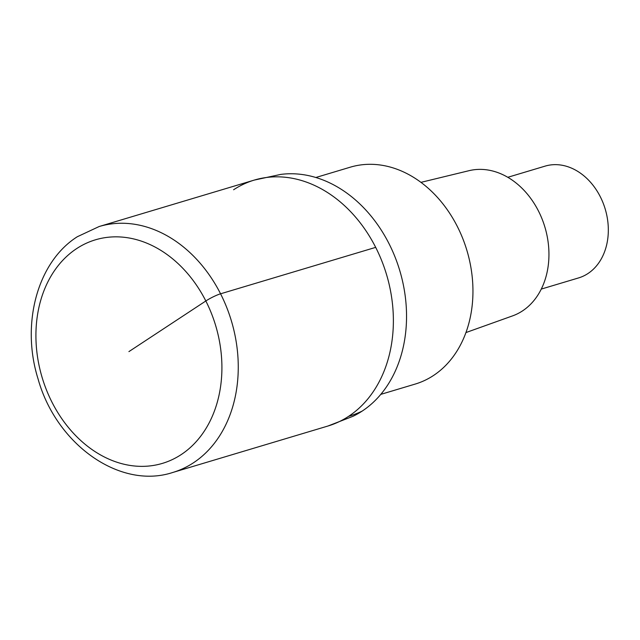 <?xml version="1.0" encoding="UTF-8"?>
<svg xmlns="http://www.w3.org/2000/svg" width="640" height="640" viewBox="0 0 640 640"><rect width="100%" height="100%" fill="white"/><g stroke="black" fill="none" stroke-linecap="round" stroke-linejoin="round"><path stroke-width="0.96" d="M233.6 189.768A128.368 99.616 73.3 0 1 254.272 180.088L280.688 174.424A127.2 98.712 -106.7 0 1 397.712 264.208A127.2 98.712 -106.7 0 1 362.144 411.112A127.2 98.712 -106.7 0 1 353.072 416.264L327.888 426.04A128.368 99.616 -106.7 0 0 348.56 416.368A128.368 99.616 -106.7 0 0 381.696 260.656A128.368 99.616 -106.7 0 0 254.272 180.088A128.368 99.616 73.3 0 1 381.696 260.656A128.368 99.616 73.3 0 1 348.56 416.368A128.368 99.616 73.3 0 1 327.888 426.04L172.776 472.472C119.888 489.904 56.136 444.28 38.016 378.768C20.848 323.968 37.312 262.04 77.296 236.744L99.16 226.52A128.368 99.616 73.3 0 1 226.576 307.088A128.368 99.616 73.3 0 1 193.448 462.792A128.368 99.616 73.3 0 1 172.776 472.472M380.776 394.376L415.2 384.072A113.2 87.848 -106.7 0 0 433.432 375.544A113.2 87.848 -106.7 0 0 462.648 238.232A113.2 87.848 -106.7 0 0 350.28 167.184L315.856 177.496M465.928 332.576L512.552 315.888A75.856 58.864 -106.7 0 0 522.472 310.928A75.856 58.864 -106.7 0 0 542.608 220.36A75.856 58.864 -106.7 0 0 469.08 170.672L420.96 182.352M541.264 289.088L578.56 277.928A58.352 45.28 -106.7 0 0 587.96 273.528A58.352 45.28 -106.7 0 0 603.016 202.752A58.352 45.28 -106.7 0 0 545.096 166.128L507.808 177.288M128.912 351.608L205.832 300.976A11.672 1.672 -26.9 0 1 220.576 293.8L375.688 247.368M76.656 248.6A116.696 90.56 73.3 0 1 205.832 300.976A116.696 90.56 73.3 0 1 181.168 454.608A116.696 90.56 73.3 0 1 52 402.232A116.696 90.56 73.3 0 1 76.656 248.6M362.144 411.112A233.392 143.368 -123.4 0 1 348.568 416.368M254.272 180.088L99.16 226.52"/></g></svg>
